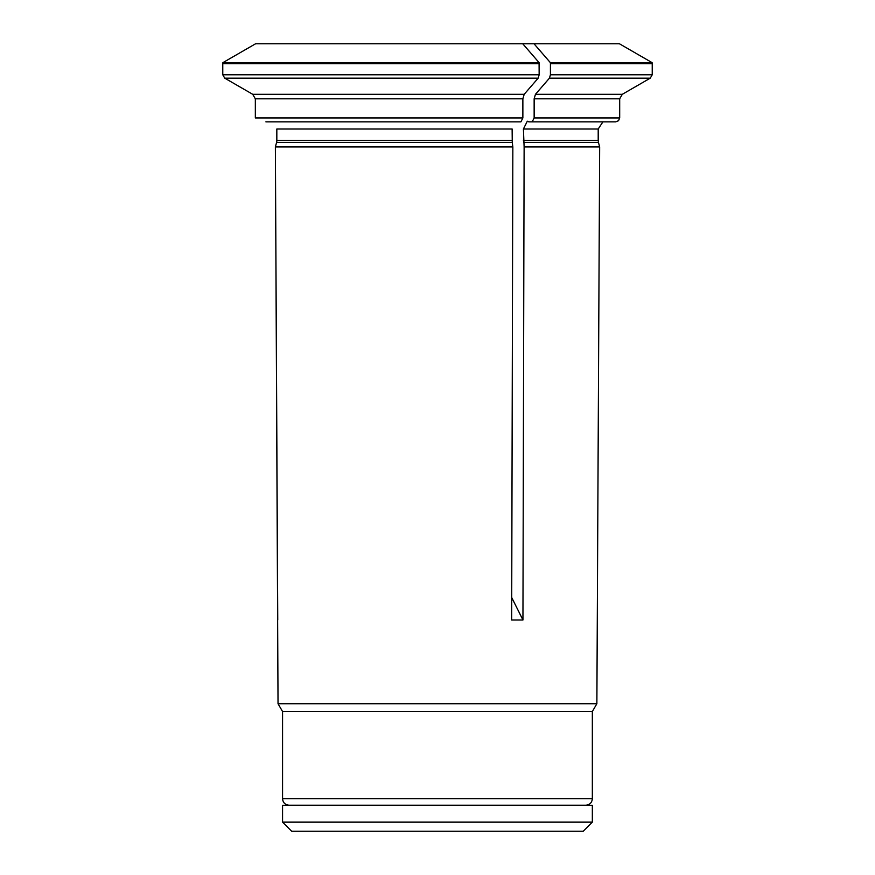 <?xml version="1.0" encoding="UTF-8"?>
<svg xmlns="http://www.w3.org/2000/svg" width="875" height="875" viewBox="0 0 875 875"><rect width="100%" height="100%" fill="white"/><g stroke="black" fill="none" stroke-linecap="round" stroke-linejoin="round"><path stroke-width="1.31" d="M575.422 805.284L574.613 805.219M282.559 822.139L291.67 831.25L583.231 831.25L592.342 822.139L592.342 805.284L282.559 805.284L282.559 822.139L592.342 822.139M619.686 117.939L619.686 98.82L534.144 98.82L534.144 117.939L619.686 117.939L618.559 120.684L615.781 121.844L528.872 121.844L527.308 121.22L523.403 129.008L524.125 146.923L599.659 146.923L598.467 142.505L523.534 142.505M549.445 78.159A485950.839 242975.425 90 0 1 535.445 94.314L622.289 94.314L650.267 78.159L549.445 78.159L550.419 74.769L652.225 74.769L650.267 78.159M592.342 798.711L282.559 798.711C282.942 802.659 285.108 804.836 289.067 805.219L585.834 805.219C589.794 804.836 591.959 802.659 592.342 798.711L592.342 711.55L282.559 711.55L278.031 703.719L275.373 146.923L276.566 142.505L275.373 146.923L512.848 146.923L512.258 142.505L276.566 142.505A7.809 7.809 0 0 0 276.828 140.481L276.828 129.008L512.127 129.008L512.258 142.505M592.342 711.55L596.87 703.719L278.031 703.719M539.077 62.628A479541.103 239770.552 -90 0 0 522.725 43.75L255.631 43.75A479541.18 479541.18 0 0 0 222.917 62.628A3.905 3.905 0 0 0 222.775 63.667A3.905 3.905 0 0 1 222.917 62.628L539.077 62.628L539.153 74.769L538.18 78.159A485950.642 242975.327 90 0 1 524.18 94.314L522.867 98.82L522.867 117.939L520.92 121.844L265.891 121.844M522.867 98.82L255.336 98.82L255.336 117.939L522.867 117.939M539.153 63.667L222.775 63.667L222.775 74.769L224.733 78.159A485950.839 485950.839 0 0 0 252.733 94.314L255.336 98.82L252.733 94.314L524.18 94.314M511.722 597.548L522.944 619.981L511.667 619.981L512.848 146.923M550.419 63.667L550.353 62.628L652.083 62.628L652.225 63.667L550.419 63.667L550.419 74.769M550.353 62.628A479541.038 239770.519 -90 0 0 533.991 43.75L619.38 43.75L652.083 62.628M277.747 619.981L275.373 146.923M522.944 619.981L524.125 146.923M522.725 43.75L533.991 43.75M534.144 117.939L532.186 121.844M534.144 98.82L535.445 94.314M538.18 78.159L224.733 78.159A485950.752 485950.752 0 0 0 252.733 94.314M222.917 62.628A479541.103 479541.103 0 0 1 255.631 43.75M598.467 142.505L598.205 140.481L523.403 140.481M598.205 140.481L598.205 129.008L523.403 129.008M512.127 140.481L276.828 140.481M222.775 74.769L539.153 74.769M300.289 805.219L299.48 805.284M598.205 129.008L602.897 121.844M282.559 798.711L282.559 711.55M596.87 703.719L599.659 146.923M652.225 74.769L652.225 63.667M622.289 94.314L619.686 98.82"/></g></svg>
